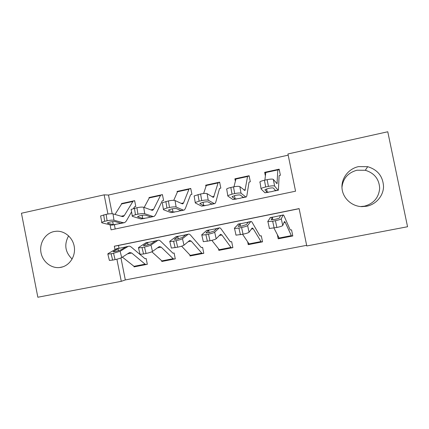 <?xml version="1.0" encoding="UTF-8"?>
<svg xmlns="http://www.w3.org/2000/svg" width="429" height="429" viewBox="0 0 429 429"><rect width="100%" height="100%" fill="white"/><g stroke="black" fill="none" stroke-linecap="round" stroke-linejoin="round"><path stroke-width="0.64" d="M53.979 231.553L56.666 231.22C65.219 230.84 73.316 238.213 74.373 247.436C75.531 256.655 69.401 265.701 60.998 267.321L59.62 267.53C50.885 268.533 42.294 261.4 40.894 252.091C39.382 242.798 45.372 233.338 53.979 231.553M341.951 187.355C343.023 178.416 348.032 172.705 356.966 170.216L365.304 170.281C374.399 173.064 379.188 179.118 379.67 188.438C378.71 197.737 373.627 203.646 364.409 206.177L360.564 206.558M358.505 166.624L367.696 166.683C377.724 169.739 383.006 176.405 383.537 186.679C383.328 195.962 376.019 204.402 366.709 206.231L361.926 206.639C351.683 206.397 342.803 198.177 342.01 188.304C341.114 178.443 348.455 168.726 358.505 166.624M110.081 224.817L111.079 229.847L295.56 191.195L287.939 153.968L387.768 131.762L407.55 226.743L306.773 245.962L299.12 208.596L114.323 246.208L114.993 249.598M120.957 257.936L125.322 279.939L306.638 245.329M125.322 279.939L121.278 281.327L37.843 297.238L21.45 213.24L104.145 194.846L107.942 214.007M299.142 208.703L118.484 245.463L119.031 248.219M292.707 235.505L291.575 236.197L292.798 235.955L291.554 229.874L290.213 229.955L284.266 216.355C283.751 215.181 283.371 214.736 283.119 215.004L281.279 218.801L282.738 225.52C282.185 226.104 280.234 226.753 276.882 227.467L269.433 228.475L269.187 228.217M277.429 235.049L278.196 238.803L279.349 238.578M262.478 241.57L261.336 242.085L262.532 241.854L261.309 235.832L259.947 235.918L252.402 222.79C251.748 221.659 251.217 221.246 250.809 221.546L247.608 225.579L249.083 232.218C248.364 232.829 246.359 233.489 243.066 234.191L236.025 235.151L235.832 234.856M247.753 242.337L248.219 244.643L249.324 244.428M232.829 247.431L231.698 247.865L232.872 247.635L231.665 241.672L230.287 241.763L221.203 229.091C220.42 228.003 219.745 227.622 219.181 227.949L214.677 232.207L216.178 238.765C215.299 239.403 213.245 240.068 210.006 240.76L203.341 241.677L203.217 241.345M218.527 248.809L218.844 250.37L219.9 250.161M203.759 253.142L202.644 253.523L203.791 253.303L202.606 247.394L201.206 247.495L190.653 235.258C189.741 234.207 188.932 233.859 188.224 234.218L182.47 238.69L183.987 245.168C182.963 245.833 180.856 246.503 177.676 247.184L171.353 248.064L171.273 247.721M189.816 254.88L190.036 255.979L191.05 255.786M175.252 258.725L174.153 259.078L175.279 258.859L174.11 253.008L172.951 253.233M161.631 260.687L161.792 261.486L162.757 261.299M147.297 264.194L146.209 264.521L147.319 264.307L146.166 258.51L145.023 258.735M133.971 266.302L134.089 266.886L135.012 266.704M288.181 155.153L108.489 195.045L112.194 213.739M114.387 224.791L115.213 228.979M264.918 189.747L268.602 188.358C271.241 187.848 272.865 187.763 273.471 188.106L275.509 190.535L278.405 190.17L279.123 175.649L280.394 175.241L279.156 169.182L277.836 169.46L277.027 183.709L273.327 179.397L274.608 186.089C273.841 185.644 271.777 185.746 268.42 186.401L267.138 179.66C270.495 179.006 272.554 178.914 273.327 179.397M265.717 172.109L264.65 172.34L265.31 175.568M232.073 196.632L235.462 195.399C238.057 194.895 239.72 194.798 240.454 195.109L243.281 197.34L246.359 196.932L246.884 195.608L249.024 182.148L250.316 181.73L249.093 175.734L247.748 176.019L247.549 176.512L244.975 190.546L239.832 186.599L241.044 193.232C240.117 192.825 238.004 192.943 234.701 193.581L233.489 186.905C236.787 186.261 238.899 186.159 239.832 186.599M235.864 178.62L234.877 178.834L235.274 180.781M199.946 203.378L200 203.689L199.989 203.335L203.046 202.279C205.604 201.786 207.304 201.678 208.156 201.962L211.744 204L214.988 203.555L215.771 202.188L219.525 188.513L220.833 188.095L219.632 182.159L218.254 182.448L213.594 197.238L212.945 197.195L207.078 193.64L208.226 200.209C207.143 199.844 204.982 199.973 201.732 200.606L200.584 193.994C203.829 193.361 205.99 193.243 207.078 193.64M206.601 184.996L205.695 185.194L205.958 186.486M168.506 209.979L168.57 210.355L168.49 209.99L171.337 209.014C173.847 208.526 175.59 208.408 176.55 208.666L180.866 210.521L184.277 210.038L185.307 208.628L190.605 194.755L191.929 194.337L190.749 188.454L189.345 188.749L188.948 189.275L183.542 202.901L182.872 203.791L182.078 203.78L175.037 200.531L176.126 207.035C174.898 206.708 172.689 206.853 169.493 207.475L168.409 200.922C171.595 200.3 173.809 200.171 175.037 200.531M177.912 191.254L177.086 191.431L177.263 192.326M137.741 216.447L137.811 216.881L137.661 216.511L140.304 215.605C142.777 215.127 144.552 214.999 145.624 215.224L150.633 216.902L154.199 216.388L155.464 214.94L162.248 200.874L163.594 200.456L162.425 194.627L160.993 194.932L160.51 195.474L153.614 209.293L152.788 210.21L151.855 210.231L143.694 207.271L144.718 213.717C143.35 213.422 141.098 213.583 137.956 214.194L136.931 207.7C140.069 207.089 142.321 206.944 143.694 207.271M149.775 197.383L149.024 197.549L149.153 198.171M133.526 208.456L134.604 206.714L135.8 206.456L134.647 200.681L133.188 200.992L124.292 215.556L123.321 216.495L122.249 216.543L113.02 213.867L113.991 220.254C112.489 219.997 110.189 220.168 107.1 220.763L106.129 214.334C109.218 213.733 111.513 213.578 113.02 213.867M122.185 203.4L121.504 203.55L121.589 203.984M108.489 195.045L104.145 194.846M116.897 259.218L121.278 281.327M118.484 245.463L114.323 246.208M264.65 172.34L265.572 172.742M234.877 178.834L235.655 179.027M205.695 185.194L206.365 185.296M177.086 191.431L177.665 191.484M149.024 197.549L149.533 197.571M121.504 203.55L121.949 203.555M279.091 238.336L278.196 238.803M134.738 266.693L134.089 266.886M162.484 261.272L161.792 261.486M190.776 255.738L190.036 255.979M219.632 250.08L218.844 250.37M249.061 244.294L248.219 244.643M72.131 259.036C65.106 252.209 63.937 244.476 68.624 235.853M279.376 170.259L277.938 169.444M277.928 190.026L274.608 186.089M268.543 192.251L264.934 192.771L261.089 188.964L259.958 181.842C260.65 181.29 262.14 180.759 264.42 180.244L267.138 179.66M265.841 172.077L264.881 180.148M275.509 190.535L271.825 191.607L267.337 192.262L266.473 188.926M264.42 180.244L265.69 186.98L268.42 186.401M265.69 186.98C263.406 187.489 261.915 188.004 261.213 188.535M264.95 189.913L267.149 192.16M259.84 182.298L259.958 181.842M291.527 236.202L279.408 238.567L273.933 228.056M270.431 217.573L267.717 221.53L272.672 221.251L274.147 228.013M291.575 236.197L285.247 222.335L284.502 221.477L282.738 225.52M272.431 217.267L280.459 215.556L279.542 217.878C279.097 218.307 277.552 218.801 274.919 219.369L271.187 219.777L272.431 217.267L270.023 217.755M276.882 227.467L275.407 220.704L272.672 221.251M275.407 220.704C278.759 219.986 280.716 219.348 281.279 218.801M249.233 176.416L247.903 175.992M245.651 196.841L241.044 193.232M236.567 199.002L232.931 199.528L227.831 196.042L226.694 188.958C227.322 188.449 228.7 187.956 230.829 187.478L233.489 186.905M236.041 178.571L233.966 186.808M243.281 197.34L239.854 198.354L235.285 199.029L234.373 195.656M230.829 187.478L232.035 194.149L234.701 193.581M232.035 194.149L227.885 195.592M232.116 196.879L235.065 198.938M226.641 189.436L226.694 188.958M219.734 182.652L218.468 182.411M214.06 203.512L208.226 200.209M205.271 205.604L201.609 206.14L195.302 202.96L194.149 195.924L200.584 193.994M206.826 184.942L206.285 185.5L203.625 193.506M211.744 204L208.553 204.96L203.914 205.652L202.96 202.3M197.983 194.552L199.126 201.158L201.732 200.606M199.126 201.158L195.281 202.493M200 203.689L203.657 205.571M194.176 196.418L194.149 195.924M190.825 188.84L189.607 188.701M183.135 210.038L176.126 207.035M174.624 212.076L170.946 212.612L163.481 209.727L162.301 202.74L168.409 200.922M178.191 191.184L177.504 191.768L173.75 200.332M180.866 210.521L177.912 211.427L173.198 212.141L172.222 208.843M165.862 201.469L166.945 208.017L169.493 207.475M166.945 208.017L163.369 209.25M168.57 210.355L172.908 212.065M162.382 203.228L162.301 202.74M261.261 242.101L249.41 244.412L242.578 234.288M238.535 224.029L234.347 228.249L234.534 228.518L238.899 228.046L240.396 234.722M261.336 242.085L253.239 228.732L252.198 227.949L249.083 232.218M240.299 223.772L248.316 222.147L246.423 224.56L241.677 226.072L238.213 226.448L240.299 223.772L237.939 224.249M243.066 234.191L241.57 227.509L238.899 228.046M241.57 227.509C244.868 226.802 246.879 226.158 247.608 225.579M231.601 247.882L220.007 250.139L219.235 249.705L211.835 240.353M207.309 230.352L206.537 230.604L201.71 234.819L201.828 235.124L205.877 234.684L207.395 241.28M231.698 247.865L230.984 247.415L221.9 234.995L220.586 234.277L216.178 238.765M208.848 230.137L216.693 228.55L214.028 231.097L209.159 232.625L205.947 232.979L208.848 230.137L206.537 230.604M210.006 240.76L208.489 234.159L205.877 234.684M208.489 234.159C211.728 233.462 213.792 232.813 214.677 232.207M202.52 253.55L191.178 255.759L190.267 255.357L181.612 246.182M176.737 236.545L175.793 236.829L169.787 241.243L169.825 241.586L173.584 241.178L175.118 247.694M202.644 253.523L201.786 253.11L191.221 241.13L189.634 240.476L183.987 245.168M178.056 236.368L185.741 234.813L182.33 237.489L177.349 239.033L174.362 239.366L178.056 236.368L175.793 236.829M177.676 247.184L176.142 240.664L173.584 241.178M176.142 240.664C179.327 239.983 181.435 239.323 182.47 238.69M162.489 194.943L161.304 194.873M152.853 216.436L144.718 213.717M144.616 218.409L140.916 218.956L132.347 216.35L131.129 209.416L136.931 207.7M150.102 197.308L149.287 197.914L144.165 207.443M150.633 216.902L147.908 217.76L143.125 218.49L142.803 218.425L142.128 215.288M134.443 208.237L135.462 214.725L137.956 214.194M135.462 214.725L132.137 215.867M137.811 216.881L142.803 218.425M131.199 209.867L131.129 209.416M174.008 259.105L162.913 261.266L161.862 260.896L151.845 251.791M146.798 242.605L145.694 242.921L138.551 247.533L138.497 247.914L141.994 247.533L143.543 253.968L140.047 254.317L139.972 254M172.984 253.228L160.73 241.302C159.701 240.288 158.757 239.972 157.91 240.358L150.965 245.034L152.499 251.437C151.33 252.123 149.179 252.799 146.048 253.469L143.543 253.968M174.153 259.078L173.16 258.692L161.17 247.136L159.325 246.541L152.499 251.437M147.903 242.476L155.432 240.953L151.314 243.747L146.225 245.308L143.442 245.619L147.903 242.476L145.694 242.921M146.048 253.469L144.493 247.029L141.994 247.533M144.493 247.029C147.63 246.353 149.785 245.688 150.965 245.034M134.701 200.949L133.548 200.922M131.526 211.931L126.233 221.123L124.737 222.603L123.198 222.694L113.991 220.254M115.224 224.614L111.502 225.166L101.882 222.828L100.611 215.953L106.129 214.334M122.555 203.308L121.616 203.947L114.993 214.441M107.625 222.78L107.7 223.268L107.465 222.898L109.931 222.056C112.366 221.584 114.173 221.444 115.347 221.643L121.01 223.348L113.669 224.71L113.315 224.651L112.661 221.632M103.695 214.859L104.66 221.284L107.1 220.763M104.66 221.284L101.566 222.351M107.7 223.268L113.315 224.651M100.676 216.372L100.611 215.953M146.048 264.554L135.183 266.672L134.009 266.329L122.383 257.121M117.471 248.541L116.205 248.89L107.985 253.689L107.835 254.102L111.084 253.748L112.655 260.108L109.4 260.43L109.331 260.14M145.056 258.73L131.419 247.222C130.271 246.246 129.204 245.956 128.217 246.364L120.136 251.244L121.686 257.566C120.377 258.279 118.184 258.96 115.101 259.62L112.655 260.108M146.209 264.521L145.088 264.167L131.735 253.019L129.644 252.483L121.686 257.566M118.377 248.45L125.745 246.959L120.946 249.876L115.76 251.453L113.17 251.737L118.377 248.45L116.205 248.89M115.101 259.62L113.535 253.255L111.084 253.748M113.535 253.255L120.136 251.244M264.934 192.771L267.337 192.262M276.292 183.092L277.198 182.899M265.589 172.581L277.74 169.932M283.049 215.117L280.625 215.605M285.247 222.335L284.009 222.581M291.168 235.671L278.936 238.057M272.753 219.723L272.292 217.396M232.931 199.528L235.285 199.029M243.924 190.004L245.313 189.709M235.639 179.102L247.549 176.512M201.609 206.14L203.914 205.652M212.248 196.772L214.103 196.375M206.285 185.5L217.959 182.958M170.946 212.612L173.198 212.141M181.242 203.394L183.542 202.901M177.504 191.768L188.948 189.275M250.692 221.664L248.316 222.147M253.239 228.732L251.335 229.113M260.773 241.602L248.782 243.94M240.583 226.271L240.122 223.906M219.021 228.078L216.693 228.55M221.9 234.995L219.364 235.505M230.984 247.415L219.235 249.705M209.084 232.641L208.633 230.276M188.015 234.352L185.741 234.813M191.221 241.13L188.068 241.758M201.786 253.11L190.267 255.357M174.33 239.103L174.388 239.371M178.244 238.84L177.81 236.518M140.916 218.956L143.125 218.49M150.879 209.878L153.614 209.293M149.287 197.914L160.51 195.474M157.657 240.497L155.432 240.953M161.17 247.136L157.432 247.882M173.16 258.692L161.862 260.896M143.479 245.329L143.549 245.635M148.043 244.889L147.624 242.626M111.502 225.166L113.669 224.71M121.021 223.155L123.198 222.694M121.15 216.227L124.292 215.556M121.616 203.947L132.62 201.55M127.928 246.519L125.745 246.959M131.735 253.019L127.44 253.877M145.088 264.167L134.009 266.329M113.277 251.421L113.363 251.759M118.458 250.788L118.066 248.611M367.696 166.683L365.304 170.281M361.926 206.639L361.062 206.596M59.62 267.53L62.907 266.811M274.796 190.932L278.158 190.224M265.728 172.099L277.836 169.46M275.279 190.176L275.386 190.68M283.119 215.004L280.394 215.556M272.817 217.09L270.109 217.637M280.459 215.556L280.528 215.921M267.964 221.761L269.433 228.475M242.691 197.71L245.978 197.013M235.88 178.603L247.748 176.019M243.082 197.12L243.163 197.506M211.261 204.343L214.479 203.662M213.261 197.313L213.594 197.238M206.622 184.985L218.254 182.448M211.567 203.85L211.636 204.177M180.491 210.837L183.644 210.172M182.459 203.882L182.872 203.791M177.938 191.237L189.345 188.749M180.722 210.419L180.786 210.709M250.809 221.546L248.139 222.088L248.198 222.361M240.728 223.589L238.079 224.126M234.534 228.518L236.025 235.151M219.181 227.949L216.57 228.48M209.314 229.949L206.719 230.475M201.828 235.124L203.341 241.677M188.224 234.218L185.666 234.733M178.561 236.175L176.024 236.69M169.825 241.586L171.353 248.064M150.359 217.197L153.448 216.543M152.295 210.317L152.788 210.21M149.807 197.372L160.993 194.932M157.91 240.358L155.405 240.862M148.445 242.272L145.962 242.776M138.497 247.914L140.047 254.317M120.849 223.423L123.874 222.785M122.753 216.618L123.321 216.495M122.217 203.384L133.188 200.992M128.217 246.364L125.767 246.863M118.951 248.241L116.516 248.734M107.835 254.102L109.4 260.43"/></g></svg>
